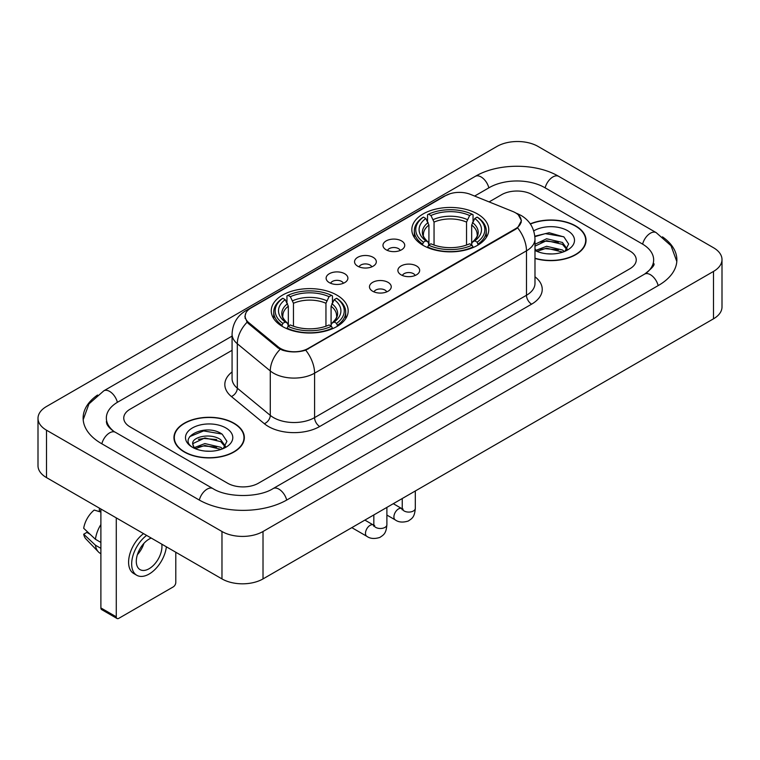 <?xml version="1.0" encoding="UTF-8"?>
<svg xmlns="http://www.w3.org/2000/svg" width="760" height="760" viewBox="0 0 760 760"><rect width="100%" height="100%" fill="white"/><g stroke="black" fill="none" stroke-linecap="round" stroke-linejoin="round"><path stroke-width="1.14" d="M336.898 295.127A38.456 22.201 0 0 0 294.994 290.31A38.456 22.201 0 0 0 271.253 310.821A38.456 22.201 0 0 0 282.511 326.524A38.456 22.201 0 0 0 324.425 331.341A38.456 22.201 0 0 0 348.166 310.821A38.456 22.201 0 0 0 336.898 295.127M477.489 213.959A38.456 22.201 0 0 0 435.575 209.142A38.456 22.201 0 0 0 411.834 229.662A38.456 22.201 0 0 0 423.101 245.356A38.456 22.201 0 0 0 465.006 250.173A38.456 22.201 0 0 0 488.747 229.662A38.456 22.201 0 0 0 477.489 213.959M386.156 249.802A10.887 6.279 180 0 1 383.999 248.026A10.887 6.279 180 0 1 387.6 240.217A10.887 6.279 180 0 1 401.546 240.92A10.887 6.279 180 0 1 403.712 248.026A10.887 6.279 180 0 1 386.156 249.802M400.226 250.458A6.526 3.772 0 0 0 398.468 248.615A6.526 3.772 0 0 0 392.036 247.665A6.526 3.772 0 0 0 387.486 250.458M357.732 266.209A10.887 6.279 180 0 1 355.575 264.433A10.887 6.279 180 0 1 359.176 256.623A10.887 6.279 180 0 1 373.122 257.327A10.887 6.279 180 0 1 375.288 264.433A10.887 6.279 180 0 1 357.732 266.209M371.801 266.865A6.526 3.772 0 0 0 370.044 265.031A6.526 3.772 0 0 0 363.613 264.072A6.526 3.772 0 0 0 359.062 266.865M329.308 282.625A10.887 6.279 180 0 1 327.151 280.849A10.887 6.279 180 0 1 330.752 273.04A10.887 6.279 180 0 1 344.698 273.733A10.887 6.279 180 0 1 346.864 280.849A10.887 6.279 180 0 1 329.308 282.625M343.377 283.271A6.526 3.772 0 0 0 341.62 281.438A6.526 3.772 0 0 0 335.188 280.488A6.526 3.772 0 0 0 330.638 283.271M401.09 274.835A10.887 6.279 180 0 1 398.924 273.058A10.887 6.279 180 0 1 402.534 265.249A10.887 6.279 180 0 1 416.48 265.943A10.887 6.279 180 0 1 418.637 273.058A10.887 6.279 180 0 1 401.09 274.835M415.15 275.481A6.526 3.772 0 0 0 413.402 273.647A6.526 3.772 0 0 0 406.97 272.697A6.526 3.772 0 0 0 402.41 275.481M372.666 291.241A10.887 6.279 180 0 1 370.5 289.465A10.887 6.279 180 0 1 374.11 281.656A10.887 6.279 180 0 1 388.056 282.359A10.887 6.279 180 0 1 390.212 289.465A10.887 6.279 180 0 1 372.666 291.241M386.726 291.897A6.526 3.772 0 0 0 384.978 290.063A6.526 3.772 0 0 0 378.546 289.104A6.526 3.772 0 0 0 373.986 291.897M512.839 211.508A19.589 11.314 180 0 1 515.451 212.772A19.589 11.314 180 0 1 521.189 220.77A19.589 11.314 180 0 1 515.451 228.769L308.17 348.441A19.589 11.314 180 0 1 278.264 346.93L248.681 322.544A19.589 11.314 180 0 1 245.148 316.055A19.589 11.314 180 0 1 250.885 308.056L445.493 195.7A19.589 11.314 180 0 1 470.592 194.427L512.839 211.508M534.983 258.457A35.188 20.32 0 0 0 586.045 240.321A35.188 20.32 0 0 0 575.738 225.957A35.188 20.32 0 0 0 530.271 223.848M234.032 423.244A35.188 20.32 0 0 0 195.681 418.836A35.188 20.32 0 0 0 173.954 437.608A35.188 20.32 0 0 0 184.262 451.972A35.188 20.32 0 0 0 222.613 456.38A35.188 20.32 0 0 0 244.34 437.608A35.188 20.32 0 0 0 234.032 423.244M174.316 439.441A35.188 20.32 0 0 0 174.192 439.974M518.386 214.938L521.445 220.656L517.607 227.829L515.707 229.207L305.71 350.17C297.939 352.507 290.177 352.507 282.416 350.17L278.008 347.938L248.425 323.551L247.114 322.212L244.891 316.569L245.888 312.959M227.62 483.227A21.764 12.569 0 0 0 258.4 483.227L629.869 268.764A21.764 12.569 0 0 0 636.244 259.873A21.764 12.569 0 0 0 629.869 250.99L532.38 194.702A21.764 12.569 0 0 0 501.6 194.702L489.108 201.913L501.6 194.702A21.764 12.569 0 0 1 532.38 194.702L629.869 250.99A21.764 12.569 0 0 1 636.244 259.873A21.764 12.569 0 0 1 629.869 268.764L258.4 483.227A21.764 12.569 0 0 1 227.62 483.227L130.131 426.94L227.62 483.227M232.075 350.312L130.131 409.174A21.764 12.569 0 0 0 123.757 418.057A21.764 12.569 0 0 0 130.131 426.94A21.764 12.569 0 0 1 123.757 418.057A21.764 12.569 0 0 1 130.131 409.174L232.075 350.312M244.093 439.974A35.188 20.32 0 0 0 243.979 439.441M585.808 242.696A35.188 20.32 0 0 0 585.684 242.155M534.983 258.219A34.827 20.111 0 0 0 585.684 240.321A34.827 20.111 0 0 0 575.481 226.109A34.827 20.111 0 0 0 530.404 224.048M546.924 253.792L552.387 253.954M536.047 250.315L546.611 246.287L562.447 249.992L564.366 251.531M537.025 251.332L546.611 248.168L562.789 252.111M534.983 248.634A16.397 9.472 0 0 0 537.168 251.465M534.983 244.264L546.611 238.763L562.447 242.468L567.159 248.976M534.983 246.145L546.611 240.644L562.447 244.349L566.789 249.47M534.983 250.448A23.655 13.661 0 0 0 567.577 249.983A23.655 13.661 0 0 0 567.577 230.669A23.655 13.661 0 0 0 533.729 230.907M564.927 251.303L568.632 244.026L563.948 236.958L549.204 232.731L534.841 236.198M536.218 251.047L534.983 249.745M534.878 236.655L545.319 233.633L563.625 236.749M540.103 242.107L545.319 241.157L558.391 242.278M540.103 249.631L545.319 248.681L558.391 249.802M184.518 451.829A34.827 20.111 0 0 0 222.471 456.19A34.827 20.111 0 0 0 243.979 437.608A34.827 20.111 0 0 0 233.776 423.387A34.827 20.111 0 0 0 195.814 419.026A34.827 20.111 0 0 0 174.316 437.608A34.827 20.111 0 0 0 184.518 451.829M205.209 451.079L210.681 451.24M194.341 447.602L204.905 443.574L220.742 447.279L222.661 448.818M195.31 448.618L204.905 445.455L221.084 449.397M194.503 448.333L192.812 444.362A16.397 9.472 0 0 0 195.453 448.742M225.454 446.262L220.742 439.755C210.9 432.411 190.646 436.943 192.812 444.362L192.745 443.64M192.85 444.59L193.306 443.374L204.905 437.931L220.742 441.636L225.083 446.756M223.221 448.58L226.927 441.313L222.233 434.245C205.637 422.313 176.149 438.035 193.182 447.678L194.028 448.191M225.872 427.947A23.655 13.661 0 0 0 192.423 427.947A23.655 13.661 0 0 0 192.423 447.269A23.655 13.661 0 0 0 225.872 447.26A23.655 13.661 0 0 0 225.872 427.947M189.725 436.62L203.614 430.92L221.92 434.036M198.398 439.384L203.614 438.444L216.676 439.565M198.398 446.909L203.614 445.968L216.676 447.089M422.408 244.948L423.434 242.202A34.542 19.94 0 0 1 423.434 217.123L425.809 218.49A31.198 18.012 0 0 0 425.809 240.825L428.155 242.164L428.916 244.967M428.916 243.817L428.916 225.064L425.809 218.49M427.538 221.464L427.538 214.748L428.573 214.159A34.542 19.94 0 0 1 472.017 214.159L469.642 215.526A31.198 18.012 0 0 0 430.948 215.526L434.045 222.1L434.045 245.043M466.535 245.043L466.535 222.1L469.642 215.526M427.538 246.943A35.986 20.776 0 0 0 473.043 246.943L472.017 245.166A34.542 19.94 0 0 1 428.573 245.166L427.538 247.56M473.043 247.56L473.043 246.943M423.434 217.123L422.408 217.711A35.986 20.776 0 0 0 414.305 230.84A35.986 20.776 0 0 0 422.408 243.979M472.017 214.159L473.043 214.748L473.043 221.464M428.573 245.166L430.948 243.789A31.198 18.012 0 0 0 469.642 243.789L472.017 245.166M425.809 240.825L423.434 242.202M430.948 215.526L428.573 214.159M428.155 222.528A27.911 16.112 0 0 0 428.155 242.164L428.288 242.25C424.327 238.412 422.712 235.809 423.443 234.441A26.847 15.504 0 0 1 428.916 225.064M478.173 243.979A35.986 20.776 0 0 0 486.276 230.84A35.986 20.776 0 0 0 478.173 217.711L477.147 217.123A34.542 19.94 0 0 1 477.147 242.202L478.173 244.948M477.147 242.202L474.772 240.825A31.198 18.012 0 0 0 474.772 218.49L477.147 217.123M474.772 218.49L471.666 225.064L471.666 243.817L472.425 242.164L474.772 240.825M471.666 225.064A26.847 15.504 0 0 1 477.137 234.441C477.869 235.818 476.254 238.421 472.292 242.25L472.425 242.164A27.911 16.112 0 0 0 472.425 222.528M471.666 244.967L471.666 243.817M281.827 326.116L282.853 323.361A34.542 19.94 0 0 1 282.853 298.281L285.228 299.659A31.198 18.012 0 0 0 285.228 321.993L287.574 323.323L288.334 326.125M288.334 324.985L288.334 306.223L285.228 299.659M286.957 302.623L286.957 295.906L287.983 295.317A34.542 19.94 0 0 1 331.426 295.317L329.051 296.695A31.198 18.012 0 0 0 290.358 296.695L293.464 303.269L293.464 326.202M325.954 326.202L325.954 303.269L329.051 296.695M286.957 328.111A35.986 20.776 0 0 0 332.462 328.111L331.426 326.325A34.542 19.94 0 0 1 287.983 326.325L286.957 328.719M332.462 328.719L332.462 328.111M282.853 298.281L281.827 298.87A35.986 20.776 0 0 0 273.724 312.008A35.986 20.776 0 0 0 281.827 325.147M331.426 295.317L332.462 295.906L332.462 302.623M287.983 326.325L290.358 324.957A31.198 18.012 0 0 0 329.051 324.957L331.426 326.325M285.228 321.993L282.853 323.361M290.358 296.695L287.983 295.317M287.574 303.696A27.911 16.112 0 0 0 287.574 323.323L287.707 323.418C283.746 319.58 282.131 316.977 282.863 315.609A26.847 15.504 0 0 1 288.334 306.223M337.592 325.147A35.986 20.776 0 0 0 345.695 312.008A35.986 20.776 0 0 0 337.592 298.87L336.566 298.281A34.542 19.94 0 0 1 336.566 323.361L337.592 326.116M336.566 323.361L334.191 321.993A31.198 18.012 0 0 0 334.191 299.659L336.566 298.281M334.191 299.659L331.084 306.223L331.084 324.985L331.844 323.323L334.191 321.993M331.084 306.223A26.847 15.504 0 0 1 336.556 315.609C337.288 316.986 335.673 319.589 331.712 323.418L331.844 323.323A27.911 16.112 0 0 0 331.844 303.696M331.084 326.125L331.084 324.985M116.28 616.825A3.629 2.09 120 0 0 117.03 618.488L101.64 609.596A3.629 2.09 -60 0 1 100.89 607.933L116.28 616.825L116.28 517.883M100.89 509L100.89 607.933M117.03 618.488A3.629 2.09 120 0 0 118.845 618.308L173.232 586.91A3.629 2.09 120 0 0 175.798 582.464L175.798 552.244M151.24 538.07A18.136 10.469 120 0 0 149.112 539.096A18.136 10.469 120 0 0 137.266 555.085A18.136 10.469 120 0 0 140.049 569.62A18.136 10.469 120 0 0 149.112 568.717A18.136 10.469 120 0 0 161.766 544.141M137.398 554.658A18.136 10.469 120 0 0 143.906 543.381M99.351 508.108L99.351 510.739L100.89 511.622M143.545 533.625A24.671 14.24 120 0 0 129.485 555.332A24.671 14.24 120 0 0 133.703 573.496L136.781 575.272A24.671 14.24 120 0 0 149.112 574.047A24.671 14.24 120 0 0 166.383 546.811M146.623 535.41A24.671 14.24 120 0 0 132.563 557.108A24.671 14.24 120 0 0 136.781 575.272M100.89 524.524A23.94 13.822 120 0 0 95.437 539.277L83.695 528.285A18.867 10.896 120 0 1 94.221 510.055L100.89 512.078M100.89 542.422L95.437 539.277M90.041 534.232L86.849 532.389L83.695 534.214L95.437 545.205L100.89 548.35M95.437 545.205A23.94 13.822 120 0 0 98.391 551.893A23.94 13.822 120 0 0 100.206 553.318L100.89 553.707M83.695 534.214A18.867 10.896 120 0 0 85.918 538.906L98.391 551.893M646.418 272.973A39.178 22.619 0 0 0 653.657 259.873A39.178 22.619 0 0 0 642.181 243.874L544.702 187.596A39.178 22.619 0 0 0 489.288 187.596L474.63 196.061M232.075 336.101L117.819 402.059A39.178 22.619 0 0 0 106.343 418.057A39.178 22.619 0 0 0 113.582 431.158M221.977 531.506A29.023 16.758 0 0 0 263.017 531.506L713.497 271.424A29.023 16.758 0 0 0 722 259.578A29.023 16.758 0 0 0 713.497 247.731L538.023 146.423A29.023 16.758 0 0 0 496.983 146.423L46.502 406.505A29.023 16.758 0 0 0 38 418.351A29.023 16.758 0 0 0 46.502 430.198L221.977 531.506L221.977 578.911A29.023 16.758 0 0 0 263.017 578.911L713.497 318.82A29.023 16.758 0 0 0 722 306.974L722 259.578M38 418.351L38 465.747A29.023 16.758 0 0 0 46.502 477.603L221.977 578.911M97.555 395.019A62.405 36.024 0 0 0 83.125 418.057A62.405 36.024 0 0 0 101.403 443.536L198.882 499.814A62.405 36.024 0 0 0 287.137 499.814L658.597 285.351A62.405 36.024 0 0 0 676.875 259.873A62.405 36.024 0 0 0 662.444 236.835M248.681 322.544L248.681 323.76M278.264 346.93L278.264 348.147M308.17 348.441L308.17 349.03M515.451 228.769L515.451 229.349M534.983 276.783A36.28 20.947 180 0 1 531.611 304.161L319.713 426.502A7.258 4.189 60 0 1 314.583 417.61L526.481 295.269A29.023 16.758 0 0 0 534.983 283.423L534.983 238.991A29.023 16.758 180 0 1 526.481 250.838A25.393 14.658 -120 0 0 517.607 227.829M319.713 426.502A36.28 20.947 180 0 1 268.403 426.502A36.28 20.947 180 0 1 264.337 423.7L231.382 396.52A36.28 20.947 180 0 1 232.075 371.944M273.534 417.61A29.023 16.758 0 0 0 314.583 417.61L314.583 373.179A29.023 16.758 180 0 1 273.534 373.179A29.023 16.758 180 0 1 270.284 370.937L237.32 343.757A29.023 16.758 180 0 1 232.075 334.153L232.075 378.584A29.023 16.758 0 0 0 237.32 388.198L270.284 415.378A29.023 16.758 0 0 0 273.534 417.61M534.983 238.991C534.489 228.551 529.91 220.732 521.227 215.517L517.56 213.731A25.393 11.894 112 0 0 516.477 213.417M305.71 350.17A25.393 14.658 60 0 1 314.583 373.179L526.481 250.838L526.481 295.269A7.258 4.189 60 0 0 531.611 304.161M248.567 309.662A25.393 14.658 -120 0 0 245.831 310.678C237.148 315.894 232.56 323.712 232.075 334.153M245.831 310.678L443.622 196.489A25.393 14.658 60 0 1 445.541 195.671M247.114 322.212A25.393 16.986 129.5 0 0 237.32 343.757L237.32 388.198A7.258 4.854 -50.5 0 1 231.382 396.52M280.174 349.286A25.393 16.986 129.5 0 0 270.284 370.937L270.284 415.378A7.258 4.854 -50.5 0 1 264.337 423.7M466.535 222.1A26.847 15.504 0 0 0 434.045 222.1M467.295 219.564A27.911 16.112 0 0 0 433.285 219.564M325.954 303.269A26.847 15.504 0 0 0 293.464 303.269M326.714 300.732A27.911 16.112 0 0 0 292.704 300.732M415.312 490.979L415.312 508.317A6.526 3.772 180 0 1 413.098 511.147A6.526 3.772 180 0 1 404.168 510.986A6.526 3.772 180 0 1 402.249 508.317L402.04 509.732L402.629 509.247M415.312 508.317C414.57 517.531 411.92 518.51 408.272 521.028C402.876 522.7 398.534 522.319 395.257 519.897A6.526 3.772 -60 0 1 394.259 514.663A6.526 3.772 -60 0 1 398.525 508.915A6.526 3.772 -60 0 1 398.81 508.753A6.526 3.772 -60 0 1 401.784 508.592L403.113 509.114M386.887 507.385L386.887 524.732A6.526 3.772 180 0 1 384.674 527.554A6.526 3.772 180 0 1 375.744 527.392A6.526 3.772 180 0 1 373.825 524.732L373.616 526.139L374.205 525.654M386.887 524.732C386.147 533.938 383.496 534.926 379.848 537.434C374.452 539.106 370.11 538.726 366.833 536.313A6.526 3.772 -60 0 1 365.835 531.078A6.526 3.772 -60 0 1 370.101 525.322A6.526 3.772 -60 0 1 370.386 525.169A6.526 3.772 -60 0 1 373.359 524.998L374.69 525.521M286.701 500.061A11.609 6.707 -120 0 0 273.115 488.575C258.846 497.809 227.173 497.809 212.895 488.575L115.415 432.298C114.256 431.87 108.604 428.013 106.828 423.928L106.343 421.61M199.32 500.061A11.609 6.707 -60 0 1 207.09 489.155A11.609 6.707 -60 0 1 212.895 488.575M101.84 443.783A11.609 6.707 -60 0 1 109.611 432.867A11.609 6.707 -60 0 1 115.415 432.298M83.191 419.691L88.968 403.902L103.806 390.82A11.609 6.707 60 0 1 117.382 402.315M103.806 390.82L475.276 176.358A11.609 6.707 60 0 1 488.851 187.853M475.276 176.358C497.914 162.887 536.066 162.887 558.714 176.358A11.609 6.707 120 0 0 552.909 176.938A11.609 6.707 120 0 0 545.139 187.853M676.808 261.506L671.033 245.727L656.193 232.636A11.609 6.707 120 0 0 650.389 233.215A11.609 6.707 120 0 0 642.618 244.131M658.16 285.599A11.609 6.707 -120 0 0 644.584 274.113L273.115 488.575M263.017 578.911L263.017 531.506M46.502 477.603L46.502 430.198M713.497 318.82L713.497 271.424M245.148 316.055L245.148 318.459M521.189 220.77L521.189 222.499M443.622 196.489L450.252 193.677M517.56 213.731L515.983 213.094M585.684 243.238L585.684 240.321M243.979 440.515L243.979 437.608M174.316 440.515L174.316 437.608M414.305 237.481L414.305 230.84M486.276 237.481L486.276 230.84M273.724 318.649L273.724 312.008M345.695 318.649L345.695 312.008M395.257 519.897L386.887 515.071M402.249 498.522L402.249 508.317M401.784 508.592L393.3 503.69M366.833 536.313L351.813 527.639M373.825 514.928L373.825 524.732M373.359 524.998L364.876 520.096M653.657 263.425C655.272 264.603 652.251 268.166 644.584 274.113M558.714 176.358L656.193 232.636"/></g></svg>
